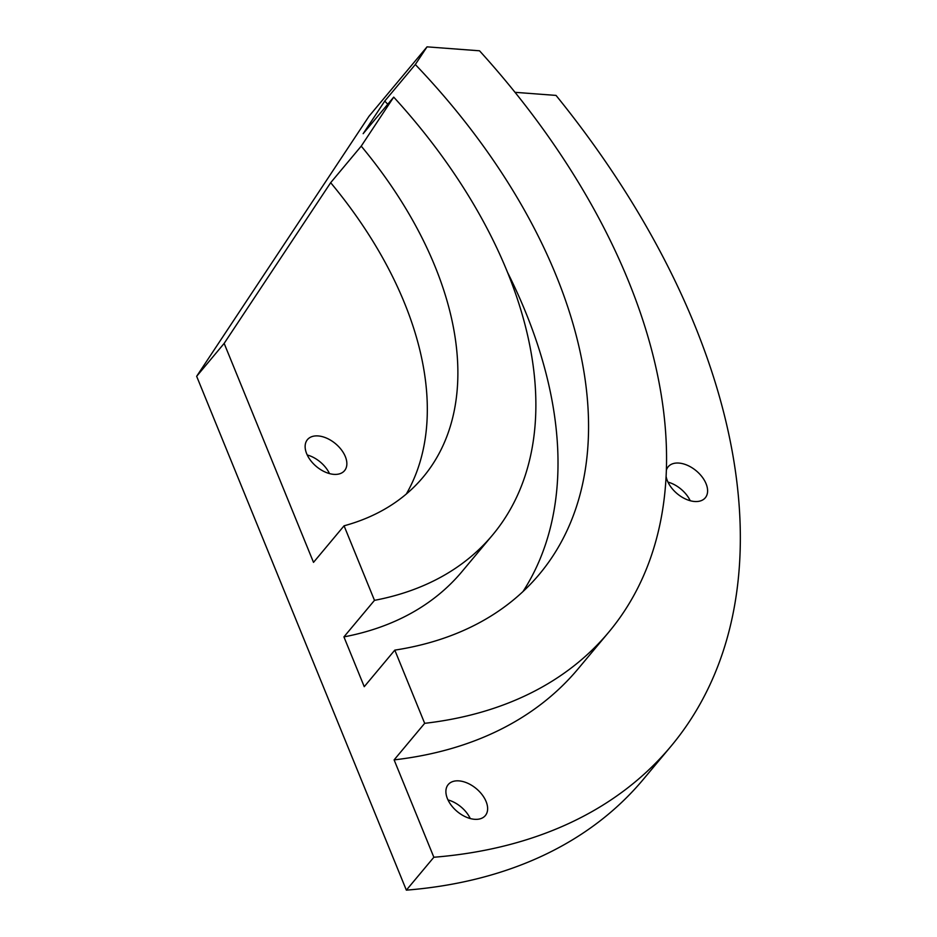 <?xml version="1.0" encoding="UTF-8"?>
<svg xmlns="http://www.w3.org/2000/svg" width="937" height="937" viewBox="0 0 937 937"><rect width="100%" height="100%" fill="white"/><g stroke="black" fill="none" stroke-linecap="round" stroke-linejoin="round"><path stroke-width="1.41" d="M224.154 343.399L196.653 376.299L406.353 890.15L433.854 857.25L394.114 759.884A604.611 372.235 39.9 0 0 578.176 668.749L608.734 632.194A604.611 372.235 39.9 0 0 479.521 50.797L427.038 46.85L415.314 64.524L384.756 101.079L363.158 133.675L393.716 97.12L361.225 146.137L330.667 182.692L224.154 343.399L313.508 562.364L344.066 525.809L374.484 600.348A453.157 278.992 39.9 0 0 492.534 535.05A453.157 278.992 39.9 0 0 393.716 97.12M394.114 759.884L424.672 723.329L394.805 650.126L364.247 686.68L343.926 636.891A453.157 278.992 39.9 0 0 461.976 571.605L492.534 535.05M406.353 890.15A725.531 446.68 39.9 0 0 643.438 779.209L670.939 746.309A725.531 446.68 39.9 0 0 556.039 95.41L515.034 92.318M433.854 857.25A725.531 446.68 39.9 0 0 670.939 746.309M196.653 376.299L368.967 116.305L427.038 46.85M474.602 819.301A24.186 14.887 39.9 0 0 485.319 815.6A24.186 14.887 39.9 0 0 476.312 788.661A24.186 14.887 39.9 0 0 448.214 784.574A24.186 14.887 39.9 0 0 451.353 805.41A24.186 14.887 39.9 0 0 474.602 819.301M666.113 476.418A24.186 14.887 39.9 0 0 694.575 501.494A24.186 14.887 39.9 0 0 705.292 497.793A24.186 14.887 39.9 0 0 696.285 470.854A24.186 14.887 39.9 0 0 668.186 466.767A24.186 14.887 39.9 0 0 666.371 470.151M522.987 591.563A514.214 316.589 39.9 0 0 507.526 272.351M387.766 104.241A514.214 316.589 39.9 0 0 384.756 101.079M343.926 636.891L374.484 600.348M406.318 494.022A362.76 223.346 39.9 0 0 330.667 182.692M333.83 474.356A24.186 14.887 39.9 0 0 344.547 470.655A24.186 14.887 39.9 0 0 335.54 443.716A24.186 14.887 39.9 0 0 307.441 439.629A24.186 14.887 39.9 0 0 310.592 460.454A24.186 14.887 39.9 0 0 333.83 474.356M424.672 723.329A604.611 372.235 39.9 0 0 608.734 632.194M470.257 818.54A24.186 14.887 39.9 0 0 447.991 799.917M690.229 500.733A24.186 14.887 39.9 0 0 667.964 482.11M394.805 650.126A514.214 316.589 39.9 0 0 539.384 574.217A514.214 316.589 39.9 0 0 415.314 64.524M344.066 525.809A362.76 223.346 39.9 0 0 423.184 477.074A362.76 223.346 39.9 0 0 361.225 146.137M329.484 473.583A24.186 14.887 39.9 0 0 307.219 454.972"/></g></svg>
